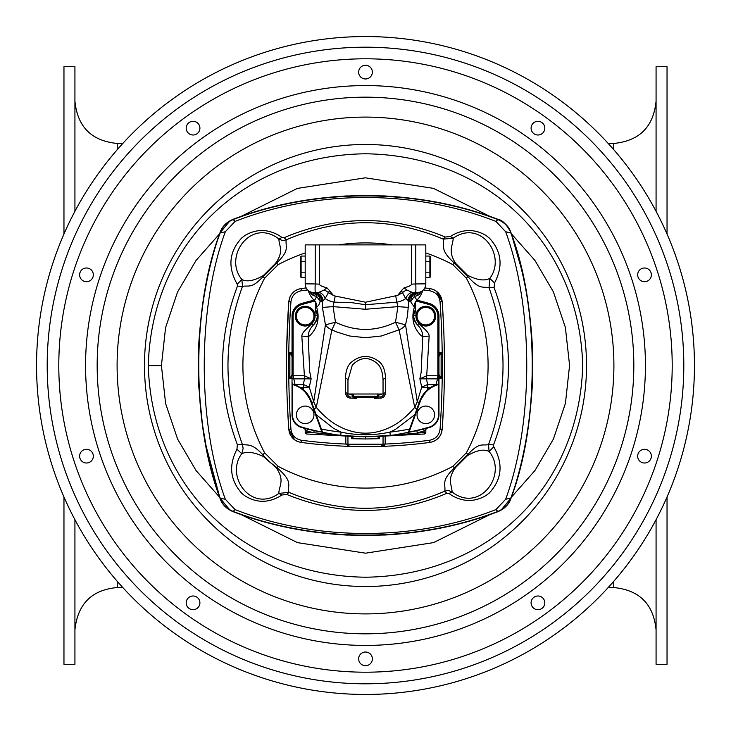 <?xml version="1.0" encoding="UTF-8"?>
<svg xmlns="http://www.w3.org/2000/svg" width="731" height="731" viewBox="0 0 731 731"><rect width="100%" height="100%" fill="white"/><g stroke="black" fill="none" stroke-linecap="round" stroke-linejoin="round"><path stroke-width="1.1" d="M219.647 497.235L196.036 470.526L177.596 439.075L165.626 403.576L161.423 365.637L165.562 327.698L177.532 292.053L195.99 260.538L219.647 233.765M240.682 216.604L297.362 188.415L365.345 177.816L433.492 188.37L490.327 216.604M511.344 233.756L534.955 260.464L553.404 291.907L565.374 327.424L569.577 365.381L565.428 403.338L553.449 438.984L535.019 470.453L511.344 497.244M490.327 514.396L433.584 542.603L365.555 553.184L297.49 542.63L240.682 514.396M438.417 356.408L437.869 356.664M437.878 374.345L438.417 374.592M74.927 101.134C77.44 126.838 91.549 140.946 117.252 143.459L122.799 143.459M608.201 143.459L613.748 143.459L613.748 149.672M161.423 365.637L148.283 365.655C151.902 489.998 245.981 575.845 365.555 577.207C484.945 575.873 579.162 489.989 582.717 365.5C579.263 241.239 485.128 155.146 365.463 153.793C246.146 155.045 151.728 241.075 148.283 365.655M543.489 132.183A6.853 6.853 0 0 1 531.684 130.94A6.853 6.853 0 0 1 538.656 121.337A6.853 6.853 0 0 1 543.489 132.183M646.633 281.362A6.853 6.853 0 0 1 637.816 273.412A6.853 6.853 0 0 1 649.101 269.748A6.853 6.853 0 0 1 646.633 281.362M642.403 462.677A6.853 6.853 0 0 1 639.936 451.064A6.853 6.853 0 0 1 651.22 454.737A6.853 6.853 0 0 1 642.403 462.677M532.396 606.876A6.853 6.853 0 0 1 537.23 596.03A6.853 6.853 0 0 1 544.202 605.633A6.853 6.853 0 0 1 532.396 606.876M358.647 658.878A6.853 6.853 0 0 1 368.927 652.938A6.853 6.853 0 0 1 368.927 664.808A6.853 6.853 0 0 1 358.647 658.878M187.511 598.817A6.853 6.853 0 0 1 199.316 600.06A6.853 6.853 0 0 1 192.344 609.663A6.853 6.853 0 0 1 187.511 598.817M84.367 449.638A6.853 6.853 0 0 1 93.184 457.588A6.853 6.853 0 0 1 81.899 461.252A6.853 6.853 0 0 1 84.367 449.638M88.597 268.323A6.853 6.853 0 0 1 91.064 279.936A6.853 6.853 0 0 1 79.78 276.263A6.853 6.853 0 0 1 88.597 268.323M198.604 124.124A6.853 6.853 0 0 1 193.77 134.97A6.853 6.853 0 0 1 186.798 125.366A6.853 6.853 0 0 1 198.604 124.124M372.353 72.122A6.853 6.853 0 0 1 362.073 78.062A6.853 6.853 0 0 1 362.073 66.192A6.853 6.853 0 0 1 372.353 72.122M683.805 365.5A318.305 318.305 0 0 1 206.352 641.16A318.305 318.305 0 0 1 206.352 89.84A318.305 318.305 0 0 1 683.805 365.5M672.2 365.5A306.7 306.7 0 0 0 212.145 99.891A306.7 306.7 0 0 0 212.145 631.109A306.7 306.7 0 0 0 672.2 365.5M645.427 365.5A279.927 279.927 0 0 1 225.541 607.927A279.927 279.927 0 0 1 225.541 123.073A279.927 279.927 0 0 1 645.427 365.5M633.823 365.5A268.323 268.323 0 0 0 231.334 133.124A268.323 268.323 0 0 0 231.334 597.876A268.323 268.323 0 0 0 633.823 365.5M694.45 365.5A328.95 328.95 0 0 0 201.025 80.62A328.95 328.95 0 0 0 201.025 650.38A328.95 328.95 0 0 0 694.45 365.5M63.962 234.039L63.962 66.704L74.927 66.704L74.927 211.305M74.927 519.695L74.927 664.296L63.962 664.296L63.962 496.961M656.072 101.134C653.56 126.838 639.451 140.946 613.748 143.459M667.037 234.039L667.037 66.704L656.072 66.704L656.072 211.305M656.072 519.695L656.072 664.296L667.037 664.296L667.037 496.961M511.079 498.012L500.845 510.357L498.067 511.618A5.482 1.444 -110.4 0 1 498.021 511.627C415.711 543.316 315.134 543.261 232.97 511.627A5.482 1.444 110.4 0 1 232.924 511.618A5.482 1.444 110.4 0 1 232.878 511.59M511.079 232.988L521.112 267.793C527.133 292.19 530.861 318.067 532.314 345.416L532.323 385.438C529.774 427.215 522.683 464.779 511.042 498.131L511.006 498.25C509.041 504.299 504.719 508.758 498.021 511.627L495.965 509.58C414.769 541.424 316.285 541.452 235.026 509.58L233.171 511.435C315.591 543.005 415.464 542.978 497.82 511.435C504.509 508.584 508.84 504.125 510.823 498.058L505.66 499.264L495.965 509.58M498.122 219.41A5.482 1.444 110.4 0 0 498.067 219.382C502.389 219.994 506.72 224.49 511.042 232.869L511.006 232.75C539.478 307.687 539.56 423.048 511.006 498.25L510.823 498.058C539.396 422.326 539.314 308.4 510.823 232.942L505.66 231.736C533.74 307.888 533.822 422.838 505.66 499.264M235.026 509.58L225.331 499.264L219.994 498.25L206.133 446.212L202.432 424.629L198.668 385.392L198.713 344.712C201.317 303.228 208.399 265.947 219.949 232.869L220.177 232.942C191.677 308.4 191.595 422.326 220.177 498.058C222.16 504.125 226.491 508.584 233.171 511.435L232.97 511.627C226.272 508.758 221.95 504.299 219.994 498.25C191.431 423.048 191.513 307.696 219.994 232.75C221.968 226.692 226.29 222.233 232.97 219.373A5.482 1.444 -110.4 0 0 232.924 219.382C268.844 205.959 306.636 198.156 346.302 195.972L384.049 195.935C423.98 198.074 461.983 205.886 498.067 219.382A5.482 1.444 110.4 0 0 498.021 219.373C504.701 222.224 509.023 226.683 511.006 232.75L510.823 232.942C508.822 226.857 504.491 222.398 497.82 219.565L495.965 221.42L505.66 231.736M381.454 446.312L384.369 445.353L385.173 444.055A491.387 491.314 90 0 0 429.6 440.254C435.703 439.011 439.194 435.31 440.053 429.143C443.032 386.717 443.032 344.283 440.053 301.857C439.194 295.69 435.703 291.98 429.6 290.746L423.313 289.96M307.678 289.96L301.391 290.746C295.287 291.989 291.797 295.69 290.938 301.857C287.959 344.283 287.959 386.717 290.938 429.143C291.797 435.31 295.287 439.02 301.391 440.254A491.387 491.314 -90 0 0 345.818 444.055L349.537 446.312M401.465 290.636L397.682 295.361L402.352 292.765A8.772 5.492 152.2 0 1 406.875 290.024L404.088 287.831L401.465 290.636L405.12 297.627L408.73 301.245L407.469 315.993L405.55 324.829A13.158 8.827 170.1 0 1 399.099 329.809L414.724 407.377L417.246 401.785L421.732 387.055L419.85 378.868L426.694 375.743L426.694 378.85A7.84 5.546 0 0 1 426.392 378.841L426.502 375.761M397.682 295.361L365.5 302.223L335.227 296.055L333.062 306.627L365.5 309.259L365.5 304.736L396.769 302.159L397.929 306.627L395.498 322.216L399.099 329.809L381.445 335.986L365.5 337.685L349.546 335.986L336.552 331.929L331.892 329.809L316.267 407.377C323.541 415.829 330.896 422.015 338.352 425.935C355.284 434.927 372.189 435.53 389.038 427.763C397.691 423.953 406.244 417.154 414.724 407.377L416.825 409.214L419.238 402.58L417.246 401.785L405.55 324.829L395.498 322.216C375.496 331.801 355.494 331.801 335.492 322.216L331.956 329.654A13.131 1.572 118.4 0 0 331.892 329.809A13.158 8.827 -170.1 0 1 325.441 324.829L313.754 401.785L316.267 407.377L314.175 409.214L316.139 414.632L333.61 428.366L341.085 432.131A221.557 221.557 9.3 0 1 321.393 429.051L322.371 431.747L321.905 432.058A224.408 224.408 -166.1 0 1 301.565 427.032A12.719 12.719 0 0 1 292.473 414.842L292.126 384.433L292.162 383.876L294.209 384.479A2.97 2.321 -11.1 0 0 295.022 384.497L293.131 375.743L293.131 316.157A12.061 12.061 0 0 1 301.757 304.599A223.75 223.75 165.5 0 1 314.842 301.135M353.311 395.873L352.479 395.133A86.103 67.069 -95 0 1 348.568 394.009L353.311 394.009L353.311 396.275L377.68 396.275L377.68 394.009L382.423 394.009A86.103 67.069 -85 0 1 378.512 395.133L377.68 395.873M375.725 397.372L374.29 398.285L380.403 398.148C383.3 398.029 385.009 396.211 385.539 392.693L385.529 378.302C385.219 370.544 383.135 365.016 379.279 361.744C369.584 354.425 360.072 354.754 350.734 362.74C347.453 366.067 345.699 371.257 345.461 378.302L345.452 392.693C345.964 396.193 347.673 398.011 350.588 398.148L356.701 398.294L355.266 397.372M348.596 396.248L350.085 396.896A2.193 2.193 0 0 1 348.596 396.248L346.878 394.009L384.122 394.009L382.395 396.248A2.193 2.193 0 0 1 380.906 396.896L377.269 397.134M378.512 395.133L378.512 396.96M356.701 398.294L354.626 397.372M353.722 397.134L351.73 396.942M352.479 395.133L352.479 396.96M376.364 397.372L374.29 398.294M416.889 300.176A224.856 224.856 -165.6 0 1 429.554 303.548A13.158 13.158 0 0 1 438.965 316.157L438.965 414.842A13.158 13.158 0 0 1 429.554 427.452A224.856 224.856 0 0 1 426.712 428.284L426.749 428.265A224.846 224.846 0 0 0 426.977 428.202L427.379 428.092M303.466 428.055L303.603 428.083A2.193 2.193 0 0 1 305.192 430.193L305.485 430.385A2.193 1.773 105.8 0 0 304.279 428.284A224.856 224.856 16.2 0 1 301.437 427.452A13.158 13.158 0 0 1 292.034 414.842L292.034 316.157A13.158 13.158 0 0 1 301.437 303.548A224.846 224.846 0 0 1 314.111 300.176M292.034 361.845L292.034 364.495L292.034 361.845M292.034 367.309L292.034 369.913L292.034 367.309M292.034 414.788L292.034 371.512M292.034 369.118L292.034 366.542M292.034 363.764L292.034 361.16M404.088 287.831A102.696 8.772 -3 0 0 411.48 284.167L411.48 244.885L305.192 244.885L305.192 283.838A8.772 8.772 0 0 0 313.498 292.601L312.804 292.537A8.772 5.574 -82.4 0 1 316.687 296.411L314.412 295.891A12.29 8.79 91.9 0 1 311.205 293.771L309.405 291.34M411.48 244.885L425.808 244.885L425.808 283.838L415.775 283.948L415.775 244.885M377.68 396.275C376.419 398.029 379.782 397.18 365.5 397.372C351.428 397.372 351.428 397.372 365.5 397.372C379.563 397.372 379.563 397.372 365.5 397.372L353.95 397.271L353.311 396.275M301.108 277.561L300.258 276.08L300.258 257.55L301.108 256.069L301.108 277.561L305.192 277.561M301.108 256.069L305.192 256.069M301.108 261.442L305.192 261.442M301.108 272.188L305.192 272.188M417.035 316.157A8.772 8.772 0 0 0 430.193 323.751A8.772 8.772 0 0 0 430.193 308.564A8.772 8.772 0 0 0 417.035 316.157M417.035 414.842A8.772 8.772 0 0 0 430.193 422.436A8.772 8.772 0 0 0 430.193 407.249A8.772 8.772 0 0 0 417.035 414.842M296.42 316.157A8.772 8.772 0 0 0 309.579 323.751A8.772 8.772 0 0 0 309.579 308.564A8.772 8.772 0 0 0 296.42 316.157M296.42 414.842A8.772 8.772 0 0 0 309.579 422.436A8.772 8.772 0 0 0 309.579 407.249A8.772 8.772 0 0 0 296.42 414.842M292.044 315.673L293.131 316.157M350.588 398.148A3.289 0.676 91.5 0 0 350.085 396.896M380.412 398.148A3.289 0.676 88.5 0 1 380.906 396.896L382.395 396.248M388.252 435.621L425.808 432.359A1.645 1.645 0 0 1 424.245 434.004L377.315 436.462M352.159 436.38L350.752 436.288M305.192 430.193A2.193 2.193 -66.4 0 0 303.603 428.083A2.193 2.193 -66.4 0 1 305.192 430.193L305.192 432.359A1.645 1.645 0 0 0 306.746 434.004L353.676 436.462M305.485 430.385L306.837 430.998L307.376 428.978A224.7 224.7 0 0 0 314.184 430.687L336.297 434.872A224.846 224.846 -173.1 0 0 340.728 435.402L341.085 432.131C357.313 435.603 373.587 435.603 389.906 432.131L395.352 429.499L414.852 414.632L419.777 401.081L427.087 390.18A128.172 128.172 -75.7 0 0 427.745 387.604L427.745 384.497L435.895 384.798L438.838 383.876L438.518 414.842A12.719 12.719 0 0 1 429.426 427.032A224.408 224.408 0 0 1 409.086 432.058L408.62 431.747L414.852 414.632M304.078 428.22L307.376 428.978M353.731 436.462L313.7 432.715L306.837 432.359L306.746 434.004A1.645 1.645 0 0 1 305.192 432.359L306.837 432.359L306.837 430.998A226.793 226.793 14.1 0 0 313.7 432.715L314.184 430.687M338.709 435.173L339.613 435.274M343.168 435.658L352.479 436.398M391.396 435.274L392.309 435.164M380.312 436.288L378.594 436.389M424.245 434.004L424.163 430.998L425.808 430.193A2.193 2.193 66.4 0 1 427.388 428.083A2.193 2.193 0 0 0 425.808 430.193A2.193 2.193 0 0 1 427.397 428.083M425.506 430.385A2.193 1.773 74.2 0 1 426.712 428.284L423.615 428.978L424.163 430.998A226.802 226.802 0 0 1 417.291 432.715L416.807 430.687A224.7 224.7 -14.1 0 0 423.615 428.978M438.965 382.386A2.97 2.321 -168.9 0 1 437.796 384.159M416.149 301.135A223.75 223.75 0 0 1 429.243 304.599A12.061 12.061 0 0 1 437.869 316.157L437.869 375.743L438.965 375.743L438.965 377.863A1.361 1.115 -159.9 0 1 437.567 378.85L435.968 384.497A2.97 2.321 -168.9 0 0 436.782 384.479L436.782 384.479M417.227 324.637A12.061 12.061 0 0 0 417.538 324.939L419.037 323.349L419.457 323.714C420.864 326.446 429.216 331.655 429.161 336.096L426.694 375.743L437.869 375.743L437.567 378.85L426.694 378.85M294.209 384.479L303.246 384.497L303.246 387.604A128.172 128.172 -104.3 0 0 303.904 390.18A27.412 27.412 37.9 0 0 300.587 387.604L309.259 387.055L313.754 401.785L311.753 402.58L314.175 409.214M303.475 387.567L303.328 384.497L309.259 387.055L311.141 378.868L304.599 378.841L304.489 375.761A3.746 3.198 7.4 0 1 304.297 375.743L292.034 375.743L292.034 316.157M312.804 292.537L311.205 292.172L312.804 292.537A8.772 8.562 -82.4 0 1 320.196 301.501L316.687 296.411L314.924 299.884L313.855 299.92L315.582 302.597M316.441 311.826C315.856 312.64 315.6 309.286 315.682 301.757L315.536 304.105L316.614 307.111L318.661 305.33L320.196 301.501L322.261 301.245L322.426 307.413L333.062 306.627L335.492 322.216L325.441 324.829L322.426 307.413M311.954 323.349A9.869 9.869 0 0 0 315.024 315.317A9.869 9.869 -5.4 0 0 315.006 315.143A9.869 9.869 0 0 0 302.122 306.773A9.869 9.869 0 0 0 296.667 321.128A9.869 9.869 0 0 0 311.845 323.44L313.453 324.939A12.061 12.061 0 0 0 313.773 324.637A12.061 12.061 0 0 1 313.453 324.939A278.127 10.965 -62.9 0 0 313.599 324.802C317.327 319.392 318.296 315.107 316.486 311.936L316.596 312.247M316.587 312.219L317.163 314.695M315.024 315.317L317.208 315.125A12.061 12.061 0 0 1 317.208 315.152A12.061 12.061 0 0 0 317.208 315.125M317.208 317.163A12.061 12.061 0 0 1 317.163 317.629A12.061 12.061 0 0 0 317.208 317.163M317.144 317.72A12.061 12.061 0 0 1 317.062 318.277A12.061 12.061 0 0 0 317.144 317.72M317.062 318.287A12.061 12.061 0 0 1 316.943 318.853A12.061 12.061 0 0 0 317.062 318.287M316.934 318.89A12.061 12.061 0 0 1 316.797 319.42A12.061 12.061 0 0 0 316.934 318.89M316.797 319.447A12.061 12.061 0 0 1 316.633 319.968A12.061 12.061 0 0 0 316.797 319.447M316.624 319.995A12.061 12.061 0 0 1 316.432 320.516A12.061 12.061 0 0 0 316.624 319.995M316.422 320.543A12.061 12.061 0 0 1 316.203 321.064A12.061 12.061 0 0 0 316.422 320.543M316.194 321.092A12.061 12.061 0 0 1 315.947 321.613A12.061 12.061 0 0 0 316.194 321.092M315.938 321.631A12.061 12.061 0 0 1 315.655 322.152A12.061 12.061 0 0 0 315.938 321.631M315.646 322.17A12.061 12.061 0 0 1 313.782 324.628A12.061 12.061 0 0 0 315.646 322.17M311.845 323.44C310.31 326.218 301.994 331.426 301.83 336.096L308.244 336.552L309.661 335.785C317.647 327.954 319.959 318.396 316.614 307.111A8.772 8.617 112.6 0 0 314.092 300.075M313.453 324.939C310.063 328.365 308.327 332.24 308.244 336.552L309.661 371.357L311.141 378.868L304.489 375.761M365.5 309.259L397.929 306.627L408.565 307.413M329.526 290.636L326.903 287.831L324.116 290.033A8.772 5.492 -152.1 0 1 328.621 292.756L333.327 295.361L329.526 290.636L325.176 298.476A13.158 6.725 -171.1 0 0 326.565 299.445A13.158 6.725 -171.1 0 0 334.222 302.159L351.702 302.643L365.5 304.736L365.5 302.223M326.903 287.831A102.696 8.772 -177 0 1 319.511 284.167L319.511 244.885M324.116 290.033L318.954 292.281L315.472 292.692A8.772 8.05 -92.8 0 1 323.011 300.889L322.261 301.245A8.772 8.48 -87 0 0 314.239 292.638L313.498 292.601A8.772 8.507 -87 0 1 321.549 301.346M318.954 292.281A8.772 7.136 61.9 0 1 325.176 298.476L323.011 300.889M420.298 291.98A8.772 4.998 -136.7 0 0 419.786 293.771A12.29 8.79 88.1 0 1 416.579 295.891L414.303 296.411L416.898 300.075A8.772 8.617 67.4 0 0 414.386 307.111L415.455 304.105A17.544 17.188 20.5 0 1 414.504 311.936C412.695 315.107 413.664 319.392 417.392 324.802A278.593 11.002 -117.1 0 0 417.538 324.939C420.983 328.466 422.719 332.34 422.746 336.552L421.157 335.666C413.317 327.799 411.06 318.277 414.386 307.111L411.16 302.643A24.982 5.492 88.3 0 1 410.795 301.501L414.303 296.411A8.772 5.574 82.4 0 1 418.187 292.537A8.772 8.562 82.4 0 0 410.795 301.501L408.73 301.245A8.772 8.48 87 0 1 416.752 292.638L415.921 292.683A8.772 8.169 87 0 0 408.209 301.008M427.745 384.497L427.516 387.567L421.732 387.055L427.672 384.497L426.392 378.841L419.85 378.868L421.157 372.417L422.746 336.552L429.161 336.096M419.457 323.714A9.869 9.869 0 0 0 435.073 319.538A9.869 9.869 0 0 0 425.808 306.289A9.869 9.869 0 0 0 416.003 314.979A9.869 9.869 -84.7 0 0 415.976 315.317A9.869 9.869 0 0 0 419.037 323.349M415.976 315.317L413.783 315.125A12.061 12.061 0 0 0 413.783 315.162M413.783 317.163A12.061 12.061 0 0 0 413.828 317.629M413.847 317.72A12.061 12.061 0 0 0 413.929 318.277M413.929 318.287A12.061 12.061 0 0 0 414.048 318.862M414.057 318.89A12.061 12.061 0 0 0 414.194 319.42M414.203 319.447A12.061 12.061 0 0 0 414.358 319.977M414.367 319.995A12.061 12.061 0 0 0 415.053 321.613M415.062 321.64A12.061 12.061 0 0 0 415.336 322.152M415.354 322.179A12.061 12.061 0 0 0 417.218 324.628M416.898 300.075L417.136 299.92A21.93 21.93 0 0 0 422.728 290.509M419.594 292.226L419.786 292.172A8.598 6.15 88.1 0 0 419.795 292.162A8.772 8.772 0 0 0 425.808 283.838A8.772 8.772 87 0 1 417.492 292.601L418.315 292.519M407.989 300.889A8.772 8.05 92.9 0 1 415.519 292.692L415.921 292.683M427.516 387.567L430.404 387.604L435.895 384.798A27.412 27.412 0 0 0 419.777 401.081A27.412 27.412 0 0 1 435.895 384.798M394.886 435.247L394.703 434.872A224.856 224.856 -6.9 0 1 390.272 435.402L365.527 436.772L340.728 435.402A224.846 224.846 -173.1 0 1 336.297 434.872L336.105 435.247M416.807 430.687A176.025 90.955 -13.2 0 1 415.053 431.089L394.703 434.872A224.856 224.856 -6.9 0 1 390.272 435.402L389.906 432.131A221.557 221.557 0 0 0 409.598 429.051M430.404 387.604A27.412 27.412 142.1 0 0 427.087 390.18M303.904 390.18L311.214 401.081L321.393 429.051M295.096 384.798L300.587 387.604A27.412 27.412 0 0 1 311.214 401.081A27.412 27.412 0 0 0 300.587 387.604M303.246 384.497L304.599 378.841L301.83 336.096M292.034 377.863A1.361 1.115 -20.1 0 0 293.423 378.85L304.297 378.85M292.034 382.386A2.97 2.321 -11.1 0 0 293.195 384.159M292.162 383.876A27.412 27.412 0 0 1 293.679 384.305A27.412 27.412 0 0 0 292.162 383.876M437.312 384.305A27.412 27.412 0 0 1 438.838 383.876A27.412 27.412 0 0 0 437.312 384.305M385.539 392.693A3.289 2.065 0 0 0 383.227 394.009M345.452 392.693A3.289 2.065 180 0 1 347.764 394.009M395.763 296.055L396.769 302.159A13.158 6.725 171.1 0 0 404.426 299.445A13.158 6.725 171.1 0 0 405.815 298.476A8.772 7.136 118.1 0 1 412.037 292.281L415.519 292.692A8.772 0.749 -93 0 0 415.775 283.948L411.48 284.167M335.227 296.055A24.872 12.93 -80.5 0 1 333.327 295.37M315.216 244.885L315.216 283.948L305.192 283.838A8.772 8.772 0 0 0 311.205 292.172A8.772 6.003 -71.7 0 1 314.412 295.891M319.511 284.167L315.216 283.948A8.772 0.749 -87 0 0 315.472 292.692L315.07 292.683C319.602 293.359 322.179 296.137 322.782 301.008M315.07 292.683L313.498 292.601M316.459 311.863L316.486 311.936A17.544 17.188 -20.5 0 1 315.536 304.105A8.772 7.776 175.6 0 0 315.6 302.771M315.39 307.55L315.006 315.143M415.601 307.55L416.003 314.979M415.391 302.771A8.772 7.776 4.4 0 0 415.455 304.105L415.318 301.757C415.5 308.72 415.245 312.073 414.541 311.826M414.404 312.219L413.828 314.695M425.287 428.677A224.846 224.846 0 0 0 426.602 428.311A224.846 224.846 0 0 1 425.287 428.677M425.808 432.359L425.826 429.883M419.786 293.771L421.586 291.34M385.529 378.302A3.289 2.065 0 0 0 383.044 380.312C382.779 372.664 381.006 367.209 377.717 363.937C369.054 356.39 360.584 356.783 352.296 365.116L347.956 380.312A3.289 2.065 180 0 0 345.461 378.302M383.044 394.009L383.044 380.312M347.956 394.009L347.956 380.312M406.875 290.024L412.037 292.281M379.672 436.334L379.49 438.691L365.5 438.965L351.501 438.691L353.74 436.571L352.26 436.544A1.645 1.645 -172.8 0 1 351.574 436.38A0.548 0.548 0 0 0 351.492 436.343M352.616 436.544L356.043 436.608M374.811 436.608L378.713 436.544M379.499 436.343A0.548 0.548 0 0 0 379.416 436.38A1.645 1.645 166.7 0 1 378.731 436.544L379.343 436.407L378.731 436.544M438.518 387.622L438.965 372.856M438.965 368.872L438.965 364.495M438.965 359.816L438.965 355.805M289.202 431.847L288.791 429.289C289.805 436.59 293.926 440.967 301.145 442.429A493.571 493.498 -90 0 0 350.067 446.403L350.076 446.403A493.425 493.425 0 0 1 301.145 442.429L298.476 441.807M297.206 441.314L296.256 440.848M295.333 440.309L293.889 439.258M293.067 438.509L292.108 437.476M291.431 436.608L290.371 434.881M290.079 434.296L289.439 432.661M286.726 347.645L288.791 301.711C285.812 344.237 285.812 386.763 288.791 429.289L287.356 403.795M298.632 289.138L301.145 288.571C293.926 290.033 289.805 294.41 288.791 301.711L290.07 296.713M290.536 295.799L291.505 294.282M292.217 293.396L293.067 292.491M293.889 291.751L295.324 290.7M296.247 290.152L298.047 289.339M306.207 287.932A493.571 493.498 -90 0 0 301.145 288.571A493.425 493.425 0 0 1 306.207 287.932M441.789 299.153L442.209 301.711C441.186 294.41 437.065 290.033 429.846 288.571A493.571 493.498 90 0 0 424.793 287.932A493.425 493.425 0 0 1 429.846 288.571L432.514 289.193M433.785 289.686L434.744 290.152M435.658 290.691L437.101 291.742M437.924 292.491L441.551 298.339M443.635 403.795L442.209 429.289C445.179 386.763 445.179 344.237 442.209 301.711L443.525 324.665M432.359 441.862L429.846 442.429C437.065 440.967 441.186 436.59 442.209 429.289L440.921 434.287M440.455 435.201L439.486 436.718M438.774 437.604L437.924 438.509M437.101 439.249L435.667 440.3M434.744 440.848L432.944 441.661M380.924 446.403A493.571 493.498 89.9 0 0 429.846 442.429A493.425 493.425 0 0 1 406.29 444.951M350.981 446.431L380.01 446.431A493.425 493.425 0 0 1 378.082 446.477M376.593 446.513A493.425 493.425 0 0 1 374.966 446.55M374.427 446.559A493.425 493.425 0 0 1 354.206 446.513M351.063 446.431A493.425 493.425 0 0 1 350.222 446.403M438.965 353.466L441.113 352.525L438.965 356.545M438.965 374.455L441.113 378.475L438.965 377.534M437.814 377.022L438.417 377.287M385.173 436.051L385.173 444.055L383.044 444.055M385.173 444.128L383.044 444.192M383.026 444.21L347.974 444.21C351.501 446.659 342.821 446.376 359.332 446.604L380.988 446.394L383.044 444.21L383.044 436.16M345.818 444.128L347.956 444.192M345.818 436.051L345.818 444.055L347.956 444.055M351.73 436.06L351.501 438.691L351.319 436.334M353.74 436.571L355.102 436.59M365.5 436.772L365.5 438.965M351.839 436.48A2.193 1.645 -5 0 0 352.726 437.293M379.261 436.06L379.49 438.691L378.274 437.293A2.193 1.645 -175 0 0 379.151 436.48M375.487 436.599L377.26 436.571A2.193 2.193 5 0 1 377.251 436.571L378.274 437.293M292.034 356.545L289.878 352.525L292.034 353.466M292.034 377.534L289.878 378.475L292.034 375.058M429.883 256.069L430.742 257.55L430.742 276.08L429.883 277.561L429.883 256.069L425.808 256.069M429.883 261.442L425.808 261.442M429.883 272.188L425.808 272.188M429.883 277.561L425.808 277.561M425.808 252.935A186.46 186.46 0 0 1 452.8 264.613L466.387 278.2A186.46 186.46 0 0 1 466.387 452.8L452.8 466.387A186.46 186.46 0 0 1 278.2 466.387L264.604 452.8A186.46 186.46 0 0 1 264.604 278.2L278.2 264.613A186.46 186.46 0 0 1 305.192 252.935M338.435 244.885A186.46 186.46 0 0 1 392.556 244.885M466.387 278.2L467.858 276.546C479.929 290.335 482.917 286.086 489.057 287.84C507.844 340.153 507.67 392.401 488.518 444.585C482.515 445.983 479.509 441.743 467.895 454.49L466.387 452.8M278.2 264.613L276.519 263.114C290.499 249.975 285.035 246.676 286.241 239.823C338.508 217.271 390.829 217.043 443.214 239.138C444.823 246.183 439.24 249.445 454.454 263.133L452.8 264.613M452.8 466.387L454.49 467.895C440.51 481.025 445.965 484.333 444.759 491.177C392.967 513.555 341.021 513.957 288.928 492.374C286.991 485.009 293.953 482.222 276.848 467.584L278.2 466.387M264.604 452.8L262.831 454.792C251.619 442.666 248.257 445.819 242.381 444.347C223.147 391.779 223.174 339.129 242.473 286.424C248.476 285.026 251.482 289.266 263.105 276.519L264.604 278.2M278.858 493.416L281.864 495.006L286.89 494.476L288.928 492.374L278.858 493.416C251.647 513.4 224.7 476.338 241.769 453.695L243.149 448.432L242.381 444.347L237.356 444.649L236.954 449.218L241.769 453.695C247.069 451.255 254.278 452.197 263.379 456.528A10.965 9.147 142.6 0 0 262.831 454.792C265.901 458.666 270.58 462.933 276.848 467.584A10.974 7.082 123.2 0 0 275.834 467.319C285.309 480.294 278.95 485.603 278.858 493.416M263.379 456.528L275.834 467.319M236.954 449.218C228.584 465.419 230.128 480.039 241.586 493.087L244.328 495.435C256.471 503.248 268.77 503.248 281.225 495.435A40.452 35.061 -175.2 0 0 281.864 495.006M453.211 238.205L450.278 236.552L445.28 237.027L443.214 239.138L453.211 238.205C480.642 218.715 506.948 255.996 489.752 278.429L489.057 287.84L494.092 287.539L494.54 282.943L489.752 278.429C484.406 281.188 476.968 280.101 467.438 275.176A10.965 8.352 -35.3 0 0 467.858 276.546L454.454 263.133A10.974 8.361 -54.7 0 0 455.824 263.553C447.573 251.236 452.928 245.753 453.211 238.205M467.438 275.176L455.824 263.553M494.54 282.943C503.312 266.258 501.594 251.318 489.404 238.114L486.17 235.565C474.839 228.876 463.399 228.876 451.831 235.565L450.278 236.552M498.067 511.618C462.156 525.041 424.355 532.844 384.68 535.028L346.567 535.046C306.773 532.881 268.889 525.068 232.924 511.618L230.247 510.412L219.912 498.012M232.878 219.41A5.482 1.444 -110.4 0 1 232.924 219.382L230.137 220.652L219.912 232.988M232.97 219.373C315.28 187.684 415.857 187.748 498.021 219.373L497.82 219.565C415.4 187.995 315.527 188.022 233.171 219.565C226.509 222.398 222.169 226.857 220.177 232.942L225.331 231.736L235.026 221.42L232.97 219.373M225.331 499.264C197.178 422.838 197.26 307.888 225.331 231.736M235.026 221.42C316.221 189.576 414.705 189.548 495.965 221.42M445.28 237.027L441.789 235.565C391.012 215.59 340.143 215.59 289.202 235.565L284.131 237.712L282.038 237.474L279.169 235.565C267.601 228.858 256.142 228.858 244.784 235.565L241.595 238.087C229.022 251.82 227.569 267.19 237.228 284.185L237.447 286.113C217.582 339.029 217.555 391.88 237.356 444.649M286.89 494.476A203.127 184.632 170 0 0 289.202 495.435C339.979 515.41 390.847 515.41 441.789 495.435L446.86 493.279L448.962 493.516L451.84 495.435C463.381 502.133 474.821 502.133 486.161 495.435L489.404 492.886C501.95 479.17 503.403 463.82 493.763 446.824L493.544 444.887C513.253 392.51 513.436 340.061 494.092 287.539M284.131 237.712L286.241 239.823L284.094 240.371L281.846 240.28L278.904 239.019C279.041 246.265 284.286 251.236 275.45 263.452A7.675 6.122 -126.1 0 0 276.519 263.114L263.105 276.519A7.675 6.122 -143.9 0 0 263.443 275.45C254.077 280.832 246.895 282.175 241.897 279.498L237.228 284.185M282.038 237.474L278.904 239.019C251.318 217.409 222.827 256.59 241.897 279.498L242.473 286.424L237.447 286.113M493.763 446.824L489.085 451.502C508.118 474.392 479.728 513.546 452.087 491.981L448.962 493.516M493.544 444.887L488.518 444.585L489.085 451.502C484.096 448.825 476.923 450.177 467.557 455.559A7.685 6.122 36.1 0 1 467.895 454.49L454.49 467.895A7.675 6.113 53.9 0 1 455.559 467.566L467.557 455.559M455.559 467.566C446.714 479.774 451.959 484.735 452.087 491.981L449.136 490.72L446.888 490.629L444.759 491.177L446.86 493.279M275.45 263.452L263.443 275.45M613.748 581.328L613.748 587.541C639.451 590.054 653.56 604.162 656.072 629.866M117.252 143.459L117.252 149.672M117.252 581.328L117.252 587.541L122.799 587.541M586.527 365.5A221.027 221.027 0 0 1 254.991 556.912A221.027 221.027 0 0 1 254.991 174.088A221.027 221.027 0 0 1 586.527 365.5M613.903 365.5A248.403 248.403 0 0 0 241.303 150.376A248.403 248.403 0 0 0 241.303 580.624A248.403 248.403 0 0 0 613.903 365.5M438.965 352.333L441.113 352.525L441.113 378.475L438.965 378.667M292.034 352.333L289.878 352.525L289.878 378.475L292.034 378.667M303.328 428.01L304.279 428.275A224.856 224.856 16.2 0 1 301.437 427.452L301.565 427.032M416.579 295.891A8.772 6.003 71.7 0 1 419.786 292.172L419.786 292.172M409.442 301.346A8.772 8.507 87 0 1 417.492 292.601L416.752 292.638M425.808 283.838A8.772 8.772 87 0 1 417.492 292.601M426.712 428.275L427.507 428.055L426.712 428.275A224.856 224.856 0 0 0 429.554 427.452L429.426 427.032M292.126 384.433A26.864 26.864 0 0 1 310.693 401.264L311.214 401.081M409.086 432.058L420.298 401.264L419.777 401.081M420.298 401.264A26.864 26.864 0 0 1 438.865 384.433M305.192 325.478A9.32 9.32 0 0 1 297.115 311.497A9.32 9.32 0 0 1 313.261 311.497A9.32 9.32 0 0 1 305.192 325.478M425.808 306.837A9.32 9.32 0 0 1 433.876 320.818A9.32 9.32 0 0 1 417.73 320.818A9.32 9.32 0 0 1 425.808 306.837M301.437 303.548L301.757 304.599M438.965 375.743L438.965 316.157L437.869 316.157M429.554 303.548L429.243 304.599M310.693 401.264L321.905 432.058M311.205 292.172L311.205 292.172A8.772 8.772 0 0 1 305.192 283.838M310.693 291.98A8.772 4.998 -43.3 0 1 311.205 293.771M288.8 301.711L290.938 301.857M442.2 429.289L440.053 429.143M290.938 429.143L288.791 429.289L294.566 439.779M429.6 440.254L429.846 442.429M301.391 440.254L301.145 442.429C293.926 440.967 289.805 436.59 288.791 429.289M440.053 301.857L442.209 301.711L436.434 291.221M429.6 290.746L429.846 288.571C437.065 290.033 441.186 294.41 442.209 301.711M301.391 290.746L301.145 288.571M608.201 587.541L613.748 587.541M117.252 587.541C91.777 589.816 77.669 603.925 74.927 629.866M380.906 396.896L379.261 396.942M343.652 435.713L347.846 436.078M349.144 436.179L352.433 436.389M301.437 427.452L303.484 428.055M427.525 428.055L426.602 428.311L427.525 428.055M415.409 302.597L417.136 299.92M340.728 435.402C357.221 437.175 373.733 437.175 390.272 435.402M308.263 290.509A21.93 21.93 0 0 0 313.855 299.92M298.257 289.266L296.128 290.216M294.748 291.084L293.634 291.971M291.706 294.017L290.984 295.05M290.161 296.53L289.275 298.878M432.734 441.734L434.863 440.784M436.243 439.916L437.357 439.029M439.285 436.983L440.007 435.95M440.83 434.47L441.716 432.122M347.956 436.16L347.956 444.21"/></g></svg>
